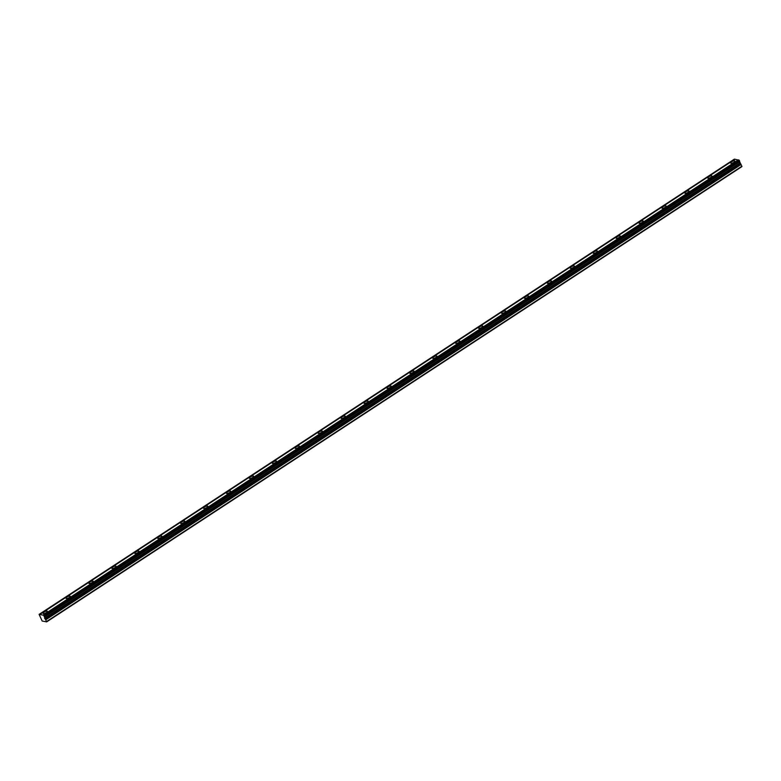 <?xml version="1.0" encoding="UTF-8"?>
<svg xmlns="http://www.w3.org/2000/svg" width="781" height="781" viewBox="0 0 781 781"><rect width="100%" height="100%" fill="white"/><g stroke="black" fill="none" stroke-linecap="round" stroke-linejoin="round"><path stroke-width="1.17" d="M44.019 612.079A2.363 0.781 -24.4 0 0 43.072 613.29A2.363 0.781 -24.4 0 0 46.43 612.548A2.363 0.781 -24.4 0 0 47.377 611.338A2.363 0.781 -24.4 0 0 44.019 612.079M731.602 161.823A2.363 0.781 -24.4 0 0 730.655 163.034A2.363 0.781 -24.4 0 0 734.013 162.292A2.363 0.781 -24.4 0 0 734.96 161.081A2.363 0.781 -24.4 0 0 731.602 161.823M708.679 176.838A2.363 0.781 -24.4 0 0 707.732 178.048A2.363 0.781 -24.4 0 0 711.091 177.297A2.363 0.781 -24.4 0 0 712.047 176.086A2.363 0.781 -24.4 0 0 708.679 176.838M685.757 191.843A2.363 0.781 -24.4 0 0 684.81 193.053A2.363 0.781 -24.4 0 0 688.178 192.311A2.363 0.781 -24.4 0 0 689.125 191.101A2.363 0.781 -24.4 0 0 685.757 191.843M662.844 206.848A2.363 0.781 -24.4 0 0 661.897 208.058A2.363 0.781 -24.4 0 0 665.256 207.316A2.363 0.781 -24.4 0 0 666.203 206.106A2.363 0.781 -24.4 0 0 662.844 206.848M639.922 221.863A2.363 0.781 -24.4 0 0 638.975 223.073A2.363 0.781 -24.4 0 0 642.333 222.321A2.363 0.781 -24.4 0 0 643.28 221.111A2.363 0.781 -24.4 0 0 639.922 221.863M617 236.868A2.363 0.781 -24.4 0 0 616.053 238.078A2.363 0.781 -24.4 0 0 619.421 237.336A2.363 0.781 -24.4 0 0 620.368 236.126A2.363 0.781 -24.4 0 0 617 236.868M594.087 251.882A2.363 0.781 -24.4 0 0 593.13 253.083A2.363 0.781 -24.4 0 0 596.499 252.341A2.363 0.781 -24.4 0 0 597.445 251.131A2.363 0.781 -24.4 0 0 594.087 251.882M571.165 266.887A2.363 0.781 -24.4 0 0 570.218 268.098A2.363 0.781 -24.4 0 0 573.576 267.346A2.363 0.781 -24.4 0 0 574.523 266.145A2.363 0.781 -24.4 0 0 571.165 266.887M548.242 281.892A2.363 0.781 -24.4 0 0 547.296 283.103A2.363 0.781 -24.4 0 0 550.664 282.361A2.363 0.781 -24.4 0 0 551.611 281.15A2.363 0.781 -24.4 0 0 548.242 281.892M525.32 296.907A2.363 0.781 -24.4 0 0 524.373 298.117A2.363 0.781 -24.4 0 0 527.741 297.366A2.363 0.781 -24.4 0 0 528.688 296.155A2.363 0.781 -24.4 0 0 525.32 296.907M502.408 311.912A2.363 0.781 -24.4 0 0 501.461 313.122A2.363 0.781 -24.4 0 0 504.819 312.38A2.363 0.781 -24.4 0 0 505.766 311.17A2.363 0.781 -24.4 0 0 502.408 311.912M479.485 326.917A2.363 0.781 -24.4 0 0 478.538 328.127A2.363 0.781 -24.4 0 0 481.897 327.385A2.363 0.781 -24.4 0 0 482.853 326.175A2.363 0.781 -24.4 0 0 479.485 326.917M456.563 341.932A2.363 0.781 -24.4 0 0 455.616 343.142A2.363 0.781 -24.4 0 0 458.984 342.39A2.363 0.781 -24.4 0 0 459.931 341.18A2.363 0.781 -24.4 0 0 456.563 341.932M433.65 356.937A2.363 0.781 -24.4 0 0 432.703 358.147A2.363 0.781 -24.4 0 0 436.062 357.405A2.363 0.781 -24.4 0 0 437.009 356.195A2.363 0.781 -24.4 0 0 433.65 356.937M410.728 371.951A2.363 0.781 -24.4 0 0 409.781 373.152A2.363 0.781 -24.4 0 0 413.139 372.41A2.363 0.781 -24.4 0 0 414.086 371.2A2.363 0.781 -24.4 0 0 410.728 371.951M387.806 386.956A2.363 0.781 -24.4 0 0 386.859 388.167A2.363 0.781 -24.4 0 0 390.227 387.415A2.363 0.781 -24.4 0 0 391.174 386.214A2.363 0.781 -24.4 0 0 387.806 386.956M364.893 401.961A2.363 0.781 -24.4 0 0 363.946 403.172A2.363 0.781 -24.4 0 0 367.304 402.43A2.363 0.781 -24.4 0 0 368.251 401.219A2.363 0.781 -24.4 0 0 364.893 401.961M341.971 416.976A2.363 0.781 -24.4 0 0 341.024 418.186A2.363 0.781 -24.4 0 0 344.382 417.435A2.363 0.781 -24.4 0 0 345.329 416.224A2.363 0.781 -24.4 0 0 341.971 416.976M319.048 431.981A2.363 0.781 -24.4 0 0 318.101 433.191A2.363 0.781 -24.4 0 0 321.469 432.44A2.363 0.781 -24.4 0 0 322.416 431.239A2.363 0.781 -24.4 0 0 319.048 431.981M296.136 446.986A2.363 0.781 -24.4 0 0 295.179 448.196A2.363 0.781 -24.4 0 0 298.547 447.454A2.363 0.781 -24.4 0 0 299.494 446.244A2.363 0.781 -24.4 0 0 296.136 446.986M273.213 462.001A2.363 0.781 -24.4 0 0 272.266 463.211A2.363 0.781 -24.4 0 0 275.625 462.459A2.363 0.781 -24.4 0 0 276.572 461.249A2.363 0.781 -24.4 0 0 273.213 462.001M250.291 477.006A2.363 0.781 -24.4 0 0 249.344 478.216A2.363 0.781 -24.4 0 0 252.712 477.474A2.363 0.781 -24.4 0 0 253.659 476.264A2.363 0.781 -24.4 0 0 250.291 477.006M227.369 492.02A2.363 0.781 -24.4 0 0 226.422 493.221A2.363 0.781 -24.4 0 0 229.79 492.479A2.363 0.781 -24.4 0 0 230.737 491.269A2.363 0.781 -24.4 0 0 227.369 492.02M204.456 507.025A2.363 0.781 -24.4 0 0 203.509 508.236A2.363 0.781 -24.4 0 0 206.867 507.484A2.363 0.781 -24.4 0 0 207.814 506.273A2.363 0.781 -24.4 0 0 204.456 507.025M181.534 522.03A2.363 0.781 -24.4 0 0 180.587 523.241A2.363 0.781 -24.4 0 0 183.945 522.499A2.363 0.781 -24.4 0 0 184.902 521.288A2.363 0.781 -24.4 0 0 181.534 522.03M158.611 537.045A2.363 0.781 -24.4 0 0 157.664 538.255A2.363 0.781 -24.4 0 0 161.032 537.504A2.363 0.781 -24.4 0 0 161.979 536.293A2.363 0.781 -24.4 0 0 158.611 537.045M135.699 552.05A2.363 0.781 -24.4 0 0 134.752 553.26A2.363 0.781 -24.4 0 0 138.11 552.509A2.363 0.781 -24.4 0 0 139.057 551.308A2.363 0.781 -24.4 0 0 135.699 552.05M112.776 567.055A2.363 0.781 -24.4 0 0 111.829 568.265A2.363 0.781 -24.4 0 0 115.188 567.523A2.363 0.781 -24.4 0 0 116.135 566.313A2.363 0.781 -24.4 0 0 112.776 567.055M89.854 582.07A2.363 0.781 -24.4 0 0 88.907 583.28A2.363 0.781 -24.4 0 0 92.275 582.528A2.363 0.781 -24.4 0 0 93.222 581.318A2.363 0.781 -24.4 0 0 89.854 582.07M66.941 597.074A2.363 0.781 -24.4 0 0 65.994 598.285A2.363 0.781 -24.4 0 0 69.353 597.543A2.363 0.781 -24.4 0 0 70.3 596.333A2.363 0.781 -24.4 0 0 66.941 597.074M46.655 621.881L43.638 615.243L738.924 159.998L741.882 166.626L46.655 621.881L42.174 621.022L39.109 614.374L734.755 159.383M39.109 614.374L43.638 615.243M39.753 614.501L734.97 159.236L738.65 160.125M46.733 621.432L741.95 166.177M43.062 615.135L738.279 159.871M39.167 614.393L734.394 159.129M45.933 619.684L741.159 164.42M44.458 616.931L739.675 161.667M738.924 159.998L43.707 615.262M44.4 616.424L739.617 161.159M739.353 160.456L44.136 615.711M44.38 616.248L739.597 160.993M739.832 163.034L44.605 618.298M44.966 618.903L740.183 163.639"/></g></svg>
